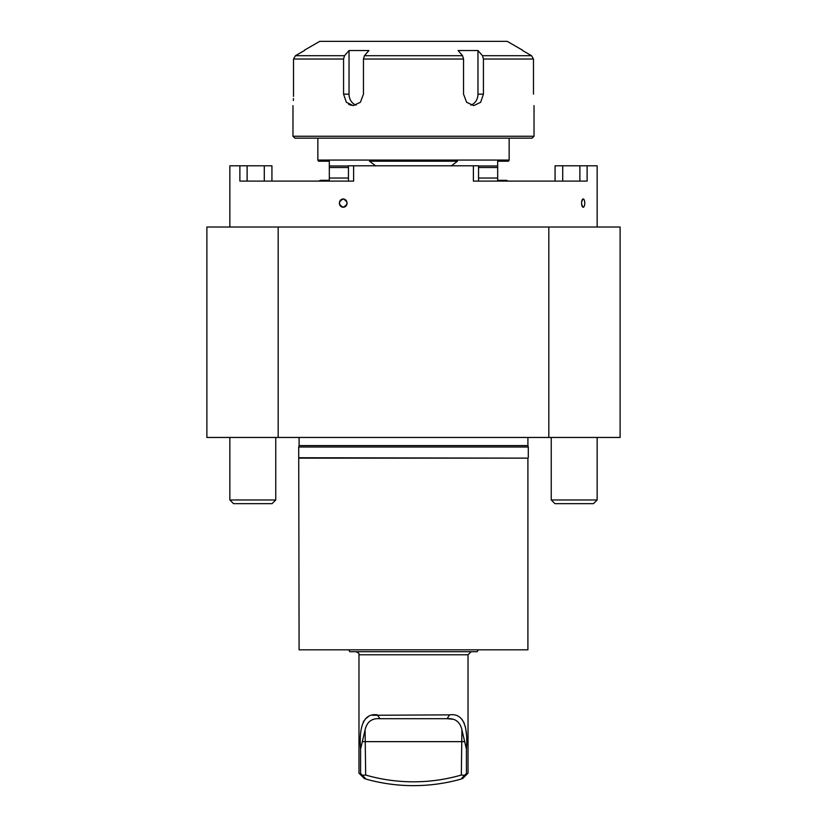 <?xml version="1.0" encoding="UTF-8"?>
<svg xmlns="http://www.w3.org/2000/svg" width="827" height="827" viewBox="0 0 827 827"><rect width="100%" height="100%" fill="white"/><g stroke="black" fill="none" stroke-linecap="round" stroke-linejoin="round"><path stroke-width="1.24" d="M206.884 227.022L206.884 437.462L548.828 437.462L548.828 227.022L206.884 227.022M548.828 227.022L620.116 227.022L620.116 437.462L548.828 437.462M278.172 437.462L278.172 227.022M317.847 138.15L317.847 160.056L318.509 161.203L329.322 161.203L329.322 180.338L320.638 180.338L318.612 181.103L348.456 181.103L348.456 165.803L353.615 165.803L353.615 181.103L239.882 181.103L239.882 165.803L271.928 165.803L271.928 181.103L271.928 165.803M229.844 227.022L229.844 165.803L239.882 165.803M579.882 181.103L579.882 165.803L597.156 165.803L597.156 227.022M587.118 165.803L587.118 181.103L473.385 181.103L473.385 165.803L478.544 165.803L478.544 181.103L508.388 181.103L506.362 180.338L497.678 180.338L497.678 161.203L508.491 161.203L509.153 160.056L317.847 160.056M353.615 165.803L473.385 165.803M583.18 198.966L583.779 199.266A4.145 1.582 90 0 0 583.18 198.966A4.145 1.582 90 0 0 581.598 203.101A4.145 1.582 90 0 0 583.18 207.246C581.071 204.486 581.071 201.726 583.18 198.966M583.779 206.936L583.18 207.246A4.145 1.582 90 0 0 583.779 206.936A4.145 1.582 90 0 0 584.761 203.101A4.145 1.582 90 0 0 583.779 199.276L583.779 199.266M343.215 207.246C338.253 204.486 338.253 201.716 343.215 198.966C348.219 201.726 348.219 204.486 343.215 207.246A4.145 3.825 -90 0 0 347.04 203.101A4.145 3.825 -90 0 0 343.215 198.966A4.145 3.825 -90 0 0 339.39 203.101A4.145 3.825 -90 0 0 343.215 207.246M555.072 181.103L555.072 165.803L562.722 165.803L562.722 181.103M579.882 165.803L562.722 165.803M478.544 181.103L478.544 165.803M597.156 499.963L551.247 499.963L554.938 503.653L593.476 503.653L597.156 499.963L597.156 437.462M275.753 499.963L229.844 499.963L233.524 503.653L272.062 503.653L275.753 499.963L275.753 437.462M528.039 437.462L298.96 437.462M299.095 437.597L299.095 445.598L527.905 445.598L528.288 447.025L298.712 447.025L299.095 649.815L527.905 649.815L527.905 458.127L299.095 458.127M527.905 437.597L527.905 445.598M527.905 458.127L298.712 457.745M365.089 729.796L360.593 749.086C359.011 729.321 362.402 712.657 377.401 714.869L379.934 718.694C371.923 718.074 366.981 721.775 365.089 729.796L365.668 775.044A172.181 172.181 0 0 0 461.332 775.044L464.485 775.302L466.407 773.565C468.568 773.038 468.568 773.038 466.407 773.565L466.407 749.086L461.911 729.796L461.332 775.044M447.293 718.694L452.462 719.19M464.485 775.302L461.104 779.086C462.965 778.558 462.965 778.558 461.104 779.086C462.965 778.558 462.965 778.558 461.104 779.086A176.006 176.006 0 0 1 365.896 779.086C364.035 778.558 364.035 778.558 365.896 779.086C364.035 778.558 364.035 778.558 365.896 779.086L362.515 775.302L365.668 775.044M461.911 729.796C460.06 721.806 455.108 718.105 447.066 718.694L379.934 718.694M360.593 749.086L360.593 773.565L362.515 775.302M360.593 773.565C358.432 773.038 358.432 773.038 360.593 773.565M466.407 749.086C467.999 729.197 464.547 712.688 449.599 714.869L372.439 715.272M368.242 716.689L365.1 719.232M363.859 720.968L363.27 722.064M466.48 735.203L466.087 731.068M465.746 728.794L465.136 725.961M464.267 723.294L461.931 719.263M449.599 714.869L447.066 718.694M348.746 649.815L349.852 651.728L477.148 651.728L478.254 649.815M304.45 50.189L319.76 41.35L507.24 41.35L522.55 50.189M470.883 105.143A11.475 9.945 90 0 0 477.965 94.154L477.965 50.53L458.086 50.53L462.582 55.709L463.544 59.027L363.456 59.027L364.418 55.709L368.914 50.53L349.035 50.53L349.035 94.154A11.475 9.945 -90 0 0 356.117 105.143M522.55 50.53L531.554 55.709L522.55 50.53M304.45 50.53L295.446 55.709L304.45 50.53M482.472 55.709L531.554 55.709L533.477 59.027L483.433 59.027L482.472 55.709L477.965 50.53M349.035 50.53L344.528 55.709L343.567 59.027L293.523 59.027L295.446 55.709L293.523 59.027L293.523 94.154C292.923 108.968 292.923 108.968 293.523 94.154L293.502 96.387M483.433 59.027L483.433 94.154L480.663 102.269L473.768 105.629L466.604 102.269L463.544 94.154L463.544 59.027M533.477 94.154C534.077 108.968 534.077 108.968 533.477 94.154C534.077 108.968 534.077 108.968 533.477 94.154L533.477 59.027M348.58 104.254L351.155 105.37M293.358 100.522L293.44 98.558M363.456 59.027L363.456 94.154L360.407 102.269L353.232 105.629L346.348 102.269L343.567 94.154L343.567 59.027M292.975 105.629L292.975 136.238L534.025 136.238L534.025 105.629M534.025 136.238L532.112 138.15L294.888 138.15L292.975 136.238M375.789 165.979L369.483 161.203L457.517 161.203L451.211 165.979M348.456 165.979L329.322 165.979L329.322 161.203M497.678 179.376L497.678 180.338M264.278 181.103L264.278 165.803M247.118 165.803L247.118 181.103M362.702 741.643L464.298 741.643M364.5 778.693L358.98 773.162L358.98 654.788L468.02 654.788L471.08 651.728M364.418 55.709L462.582 55.709M295.446 55.709L344.528 55.709M477.965 94.154L483.433 94.154M349.035 94.154L343.567 94.154M329.322 167.509L348.456 167.509M478.544 167.509L497.678 167.509M478.544 165.979L497.678 165.979M329.322 178.043L348.456 178.043M478.544 178.043L497.678 178.043M551.247 499.963L551.247 437.462M229.844 499.963L229.844 437.462M528.288 447.025L528.288 457.745M299.095 445.598L298.712 447.025M468.02 654.788L468.02 773.162L462.5 778.693M358.98 654.788C359.425 653.65 358.401 652.627 355.92 651.728M509.153 138.15L509.153 160.056"/></g></svg>
